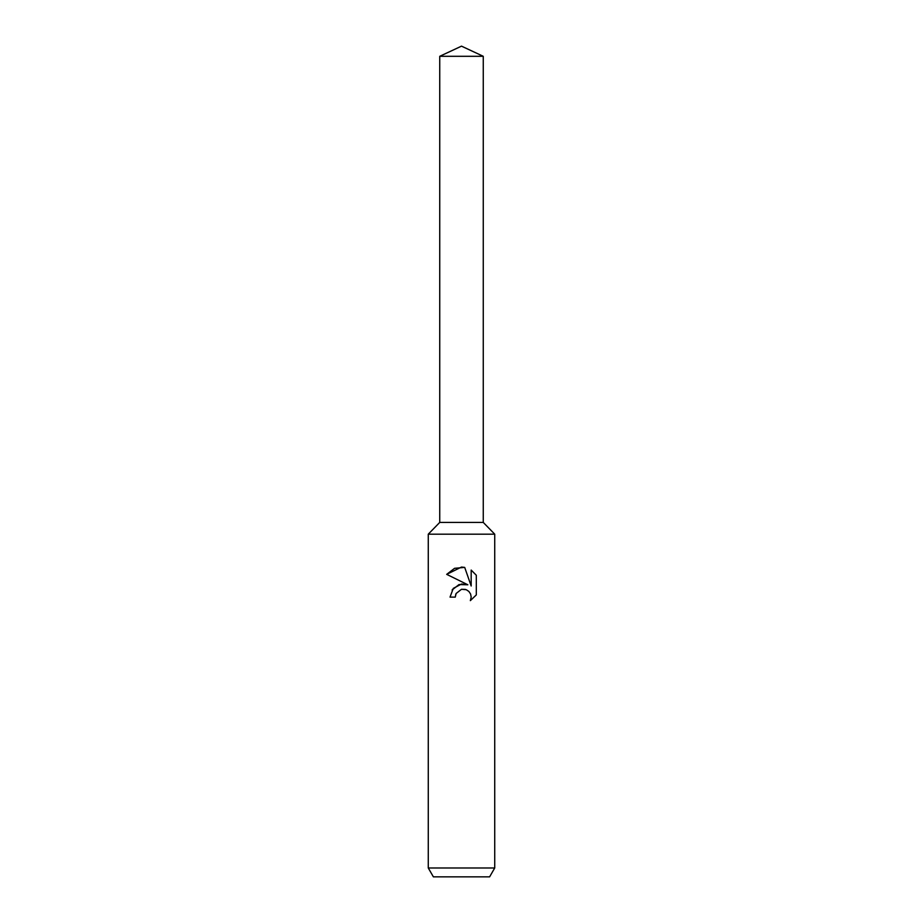 <?xml version="1.0" encoding="UTF-8"?>
<svg xmlns="http://www.w3.org/2000/svg" width="923" height="923" viewBox="0 0 923 923"><rect width="100%" height="100%" fill="white"/><g stroke="black" fill="none" stroke-linecap="round" stroke-linejoin="round"><path stroke-width="1.38" d="M439.74 56.303L483.26 56.303L461.5 46.15L439.74 56.303L439.74 522.418L461.5 522.418L439.74 522.418L428.272 534.175L494.728 534.175L494.728 867.989L428.272 867.989L433.383 876.85L489.617 876.85L494.728 867.989M483.26 56.303L483.26 522.418L461.5 522.418L483.26 522.418L494.728 534.175M456.112 593.501L461.477 589.301L456.112 593.501L455.27 597.112L450.032 597.112L453.285 588.378L461.5 584.017L467.846 584.778L446.686 574.348L461.5 567.057L464.707 567.403L471.18 586.001L471.18 570.068L476.303 575.26L476.314 594.92L470.349 600.631L471.192 597.066L470.592 594.008L468.872 591.447L466.3 589.716L461.5 589.289L465.446 589.416M455.27 597.112L455.8 594.193M470.349 600.631L476.303 594.92M467.846 584.778L459.019 584.571L452.085 589.982M476.303 575.26L471.18 570.068M464.707 567.403L454.566 568.314L446.697 574.348M428.272 534.175L428.272 867.989"/></g></svg>
